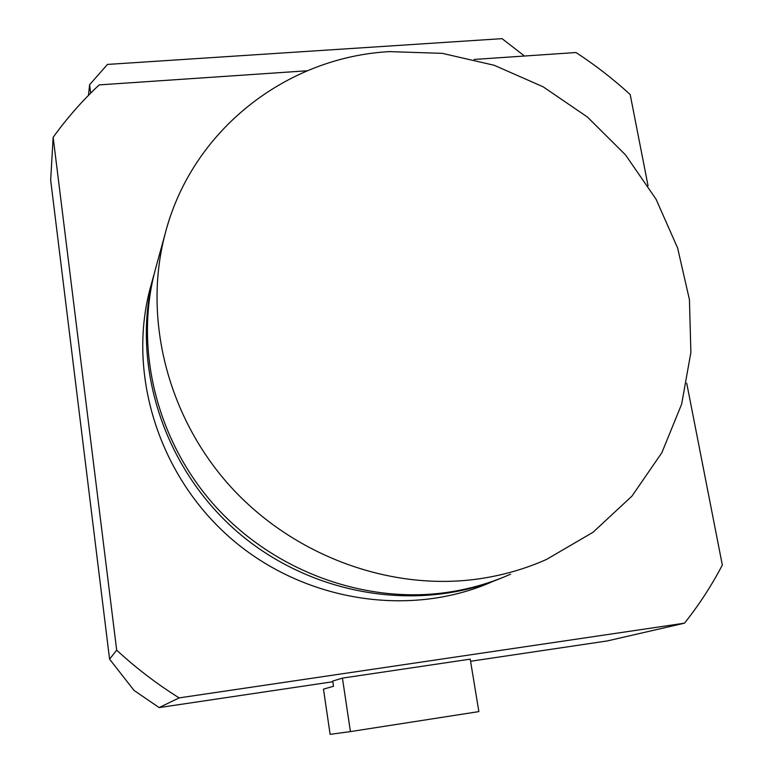 <?xml version="1.0" encoding="UTF-8"?>
<svg xmlns="http://www.w3.org/2000/svg" width="773" height="773" viewBox="0 0 773 773"><rect width="100%" height="100%" fill="white"/><g stroke="black" fill="none" stroke-linecap="round" stroke-linejoin="round"><path stroke-width="1.16" d="M523.698 56.081L523.563 55.308L502.054 38.65L107.476 64.42L89.6 84.711L90.683 93.127M89.6 84.711L88.47 95.359M350.43 731.596L330.119 734.35L323.472 689.139L333.511 686.269L332.738 681.052L342.429 678.114L470.226 659.147L478.864 711.604L350.43 731.596L342.429 678.114M474.178 59.444L576.001 52.525C595.2 65.058 613.26 79.049 630.188 94.528L648.054 185.791M686.724 383.224L722.33 565.053C711.643 585.538 699.034 604.911 684.501 623.173L179.133 697.893L159.141 707.585L332.844 681.747M470.573 661.263L607.24 640.943L684.501 623.173M510.615 574.155C490.198 583.229 468.651 589.364 445.992 592.562C363.668 603.993 273.574 570.851 215.107 506.044C156.784 441.083 134.347 349.589 154.929 271.023L156.349 265.844M389.389 51.617L442.272 53.347L494.16 65.27L543.148 86.808L587.49 117.09L625.579 154.987L656.006 199.125L677.602 247.94L689.439 299.673L690.878 352.411L681.651 404.124L661.852 452.707L631.985 496.082L593.036 532.268L546.434 559.478C524.674 569.15 501.677 575.682 477.463 579.064C389.486 591.19 292.764 555.497 229.9 485.898C167.2 416.135 143.034 318.118 164.987 234.383C191.52 130.125 286.29 57.27 389.389 51.617M179.133 697.893C156.851 683.95 136.038 668.046 116.684 650.17L53.144 137.304C66.893 118.24 82.247 100.761 99.195 84.895L307.239 70.768M151.402 283.894L150.03 288.899C127.11 375.523 159.451 477.559 232.625 539.902C305.779 602.264 411.487 617.888 493.145 581.325M502.102 577.75C418.212 613.26 310.862 595.712 236.886 531.428C162.91 467.143 130.492 363.291 153.779 275.236L150.03 288.899M159.141 707.585L134.048 690.434L109.573 659.147L50.67 180.119L53.144 137.304M109.573 659.147L116.684 650.17M164.987 234.383L154.929 271.023"/></g></svg>
